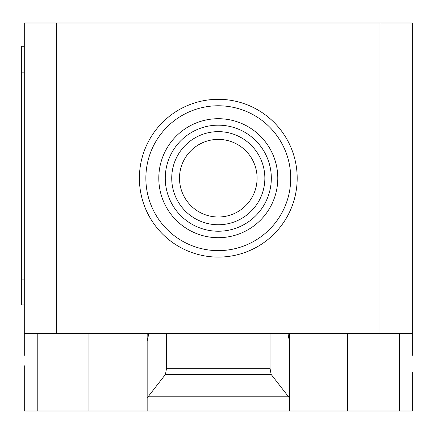 <?xml version="1.0" encoding="UTF-8"?>
<svg xmlns="http://www.w3.org/2000/svg" width="434" height="434" viewBox="0 0 434 434"><rect width="100%" height="100%" fill="white"/><g stroke="black" fill="none" stroke-linecap="round" stroke-linejoin="round"><path stroke-width="0.65" d="M179.492 178.2A38.8 38.8 0 0 0 218.291 217A38.8 38.8 0 0 0 257.096 178.2A38.8 38.8 0 0 0 218.291 139.395A38.8 38.8 0 0 0 179.492 178.2A38.8 38.8 0 0 0 218.291 217A38.8 38.8 0 0 0 257.096 178.2M264.854 178.2A46.563 46.563 0 0 0 218.291 131.638A46.563 46.563 0 0 0 171.734 178.2A46.563 46.563 0 0 0 218.291 224.758A46.563 46.563 0 0 0 264.854 178.2M271.321 178.2A53.029 53.029 0 0 0 218.291 125.171A53.029 53.029 0 0 0 165.267 178.2A53.029 53.029 0 0 0 218.291 231.23A53.029 53.029 0 0 0 271.321 178.2M277.787 178.2A59.496 59.496 0 0 0 218.291 118.704A59.496 59.496 0 0 0 158.801 178.2A59.496 59.496 0 0 0 218.291 237.696A59.496 59.496 0 0 0 277.787 178.2M290.72 178.2A72.429 72.429 0 0 0 218.291 105.771A72.429 72.429 0 0 0 145.862 178.2A72.429 72.429 0 0 0 218.291 250.63A72.429 72.429 0 0 0 290.72 178.2M297.187 178.2A78.896 78.896 0 0 0 218.291 99.305A78.896 78.896 0 0 0 139.395 178.2A78.896 78.896 0 0 0 218.291 257.096A78.896 78.896 0 0 0 297.187 178.2M24.288 355.392L24.288 333.404L412.3 333.404L412.3 355.392M148.065 396.784L165.446 374.406L166.558 368.32L270.029 368.32L271.142 374.406L289.429 397.945L289.429 411.009L147.159 411.009L147.159 397.945L148.065 396.784L288.523 396.784M271.142 374.406L165.446 374.406M270.029 333.404L270.029 368.32M166.558 333.404L166.558 368.32M287.916 333.404L289.429 341.319L289.429 397.945M289.429 341.319L289.429 334.12L287.916 334.12M289.429 333.404L289.429 334.12M24.288 365.737L24.288 411.009L147.159 411.009M289.429 411.009L412.3 411.009L412.3 372.204M147.159 397.945L147.159 341.319L148.672 334.12L147.159 334.12L147.159 404.542M24.288 46.275L21.7 46.275L21.7 72.142L24.288 72.142M24.288 279.084L21.7 279.084L21.7 304.95L24.288 304.95M21.7 279.084L21.7 72.142M147.159 334.12L147.159 333.404M148.672 334.12L148.672 333.404M24.288 333.404L24.288 22.991L56.621 22.991L56.621 333.404M412.3 333.404L412.3 22.991L56.621 22.991M379.967 333.404L379.967 22.991M37.221 333.404L37.221 411.009M399.367 333.404L399.367 411.009M347.629 333.404L347.629 411.009M88.954 333.404L88.954 411.009"/></g></svg>
